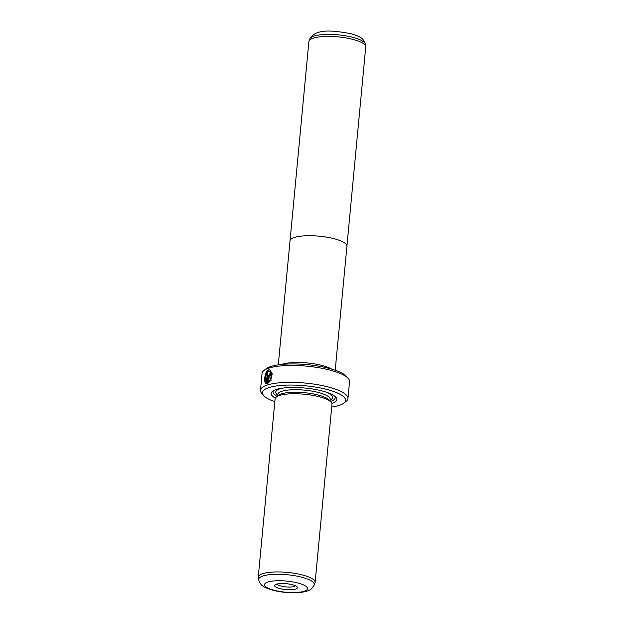 <?xml version="1.0" encoding="UTF-8"?>
<svg xmlns="http://www.w3.org/2000/svg" width="624" height="624" viewBox="0 0 624 624"><rect width="100%" height="100%" fill="white"/><g stroke="black" fill="none" stroke-linecap="round" stroke-linejoin="round"><path stroke-width="0.94" d="M290.066 240.552L308.88 41.551A28.556 7.394 5.4 0 1 309.005 41.028A28.556 7.394 5.4 0 1 352.591 39.328A28.556 7.394 5.4 0 1 365.719 46.387A28.556 7.394 5.4 0 1 365.742 46.925L346.936 245.926M281.83 364.424A28.587 7.402 5.4 0 1 321.781 365.391A28.556 7.394 5.4 0 1 331.765 369.135M278.288 364.853L290.012 240.864A28.587 7.402 5.4 0 1 305.081 235.817A28.587 7.402 5.4 0 1 333.77 238.633A28.587 7.402 5.4 0 1 346.928 246.246L335.205 370.235M269.435 371.225L271.69 374.306L270.637 379.4L271.315 374.213L269.435 371.225L268.531 371.264C265.551 372.013 264.069 381.35 266.456 382.114L267.189 374.361A43.937 11.372 5.4 0 1 267.899 374.104L267.01 383.581L266.323 383.557M267.01 383.581C263.039 384.836 264.537 371.085 268.655 369.907L269.794 369.86L272.243 373.69L270.808 380.125L270.27 379.306M269.981 369.923L269.03 370.001L265.286 376.787L266.432 383.557M270.091 374.969L270.449 375.531L270.091 374.969M269.857 373.511L270.949 375.227A43.937 11.372 -174.6 0 0 270.083 375.437L269.724 374.876L269.248 375.664L268.71 381.381L269.568 380.422L270.091 381.233L267.758 383.339L268.46 375.898L270.215 373.511M270.083 375.437L269.724 374.876M270.223 373.604L268.827 375.991L268.156 383.12M292.149 584.672A11.427 2.956 5.4 0 1 297.071 586.888A11.427 2.956 5.4 0 1 292.695 589.633A11.427 2.956 5.4 0 1 279.926 588.604A11.427 2.956 5.4 0 1 275.153 584.813A11.427 2.956 5.4 0 1 292.149 584.672M277.118 584.009A9.227 2.387 -174.6 0 0 281.299 586.115A9.227 2.387 -174.6 0 0 295.292 585.725M281.876 364.416A28.556 7.394 5.4 0 1 321.773 365.399A28.587 7.402 5.4 0 1 331.812 369.151M315.12 582.449L331.968 404.266A28.556 7.394 -174.6 0 0 331.11 402.191A28.556 7.394 -174.6 0 0 318.817 396.661A28.556 7.394 -174.6 0 0 276.323 397.012A28.556 7.394 -174.6 0 0 275.098 398.884L258.258 577.075A28.556 7.394 -174.6 0 0 258.281 577.613L258.679 579.836A27.955 7.238 5.4 0 1 272.516 574.423A27.955 7.238 5.4 0 1 301.439 577.13A27.955 7.238 5.4 0 1 314.192 585.078L314.995 582.972A28.556 7.394 -174.6 0 0 315.12 582.449A28.556 7.394 -174.6 0 0 301.969 574.852A28.556 7.394 -174.6 0 0 273.312 572.036A28.556 7.394 -174.6 0 0 258.258 577.075M331.11 402.191L329.191 400.031A26.364 6.825 -174.6 0 0 317.842 394.93A26.364 6.825 -174.6 0 0 278.616 395.249L276.323 397.012M331.882 403.478A32.955 8.525 -174.6 0 0 335.837 397.215A32.955 8.525 -174.6 0 0 321.649 390.835A32.955 8.525 -174.6 0 0 272.618 391.24A32.955 8.525 -174.6 0 0 275.324 398.135M330.455 401.45A31.192 8.073 -174.6 0 0 334.901 396.341M263.952 370.477L266.245 368.714A41.738 10.803 5.4 0 1 328.341 368.199A41.738 10.803 5.4 0 1 346.32 376.28L348.239 378.44A43.937 11.372 -174.6 0 0 329.324 369.931A43.937 11.372 -174.6 0 0 263.952 370.477A43.937 11.372 -174.6 0 0 262.064 373.355L260.473 390.257A43.937 11.372 5.4 0 1 283.639 382.504A43.937 11.372 5.4 0 1 327.725 386.833A43.937 11.372 5.4 0 1 347.95 398.525A43.937 11.372 5.4 0 1 346.07 401.411L343.777 403.174A41.738 10.803 -174.6 0 0 326.344 389.321A41.738 10.803 -174.6 0 0 279.685 385.562A41.738 10.803 -174.6 0 0 263.702 395.6A41.738 10.803 -174.6 0 0 274.841 401.661M263.702 395.6L261.784 393.44A43.937 11.372 5.4 0 1 260.473 390.257M331.703 407.035A41.738 10.803 -174.6 0 0 343.777 403.174M347.95 398.525L349.549 381.623A43.937 11.372 -174.6 0 0 348.239 378.44M273.702 390.554A31.192 8.073 -174.6 0 0 277.111 396.412M269.942 380.515L268.71 381.381M270.637 379.4L271.183 380.219M267.883 374.338A43.501 11.255 -174.6 0 0 267.556 374.455L267.189 374.361M267.556 374.455L266.456 382.114M309.808 38.922C316.196 27.745 335.119 30.958 350.54 33.602C360.851 36.808 363.145 38.002 365.321 44.171A27.955 7.238 -174.6 0 0 352.474 37.253A27.955 7.238 -174.6 0 0 309.808 38.922L309.005 41.028M297.593 582.925A21.59 5.585 -174.6 0 0 267.907 582.028A21.59 5.585 -174.6 0 0 274.49 590.351A21.59 5.585 -174.6 0 0 304.169 591.248A21.59 5.585 -174.6 0 0 297.593 582.925M330.221 399.368L330.221 399.407A26.364 6.825 -174.6 0 0 318.076 392.395A26.364 6.825 -174.6 0 0 291.626 389.789A26.364 6.825 -174.6 0 0 277.727 394.446L277.579 396.053M330.151 400.124A28.556 7.394 -174.6 0 0 327.202 392.488M281.986 388.214A28.556 7.394 -174.6 0 0 277.657 395.164M258.679 579.836C260.801 585.952 263.211 587.239 273.46 590.398C282.953 592.66 292.165 593.315 301.111 592.379C309.925 590.788 311.017 590.14 314.192 585.078M330.221 399.407L330.065 401.014M365.321 44.171L365.719 46.387"/></g></svg>
